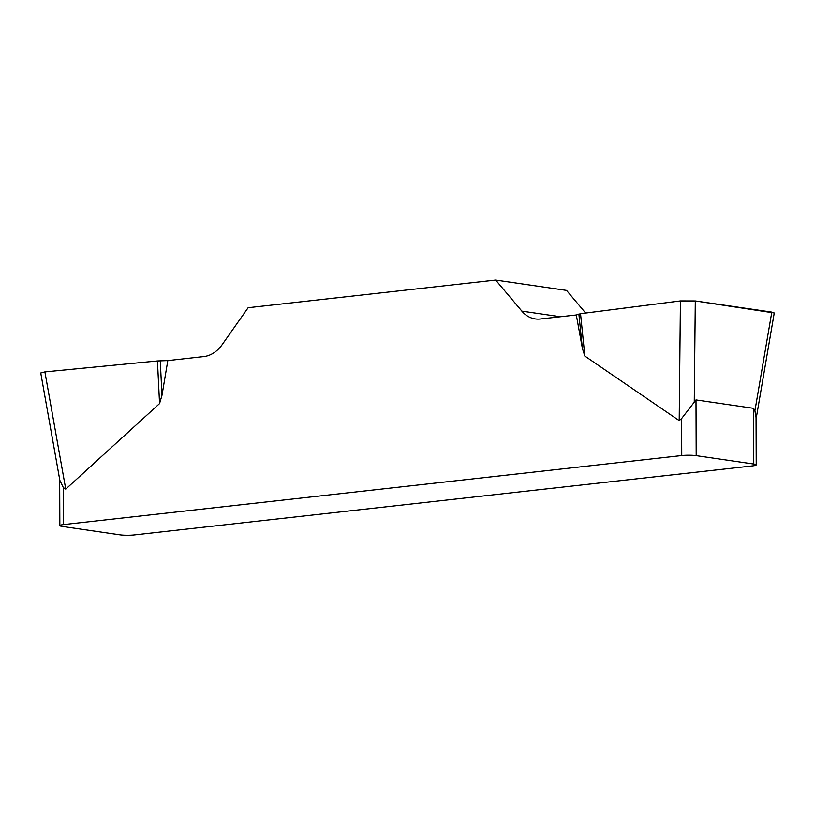 <?xml version="1.0" encoding="UTF-8"?>
<svg xmlns="http://www.w3.org/2000/svg" width="815" height="815" viewBox="0 0 815 815"><rect width="100%" height="100%" fill="white"/><g stroke="black" fill="none" stroke-linecap="round" stroke-linejoin="round"><path stroke-width="1.22" d="M40.75 372.975L44.896 371.895L157.448 360.953L167.819 360.587L203.842 356.562A34.159 25.805 -81.7 0 0 222.2 344.592L248.147 307.713L495.673 280.065L521.865 311.126A34.159 25.805 -81.7 0 0 535.241 318.91A34.159 25.805 -81.7 0 0 540.284 318.991L576.307 314.967L580.535 313.704L680.423 300.918L695.297 300.959L774.25 312.97M167.819 360.587L161.981 395.316L159.557 403.568L65.74 489.122L63.315 487.594L63.438 524.605L681.748 455.554L681.615 418.553L696 399.921L753.58 408.315L754.914 410.801L756.045 417.463M771.52 313.826L771.754 312.094L695.348 300.959L680.372 300.929L580.535 313.704L584.854 356.074L679.201 420.611L681.615 418.553M584.854 356.074L582.379 348.372L576.307 314.967M585.649 313.052L566.547 290.395L495.673 280.065M63.438 524.605A10.249 1.304 179.8 0 0 59.841 525.604A10.249 1.304 179.8 0 0 62.286 526.439L119.876 534.834A10.249 1.304 179.8 0 0 134.312 534.935L752.622 465.885A10.249 1.304 179.8 0 0 756.228 464.876A10.249 1.304 179.8 0 0 753.773 464.041L753.58 408.315M59.862 480.402L63.315 487.594M696 399.921L696.193 455.656L753.773 464.041M696.193 455.656A10.249 1.304 179.8 0 0 681.748 455.554M578.884 314.04L582.379 348.372M160.26 360.79L161.981 395.316M157.448 360.953L159.557 403.568M521.865 311.126L560.425 316.74M679.201 420.611L680.423 300.918M754.914 410.801L771.815 312.104M695.297 300.959L694.258 401.958M44.896 371.895L65.74 489.122M59.841 525.604L59.678 479.434M756.055 417.209L756.228 464.876M774.158 313.5L756.065 419.175M40.842 373.504L59.892 480.636"/></g></svg>
